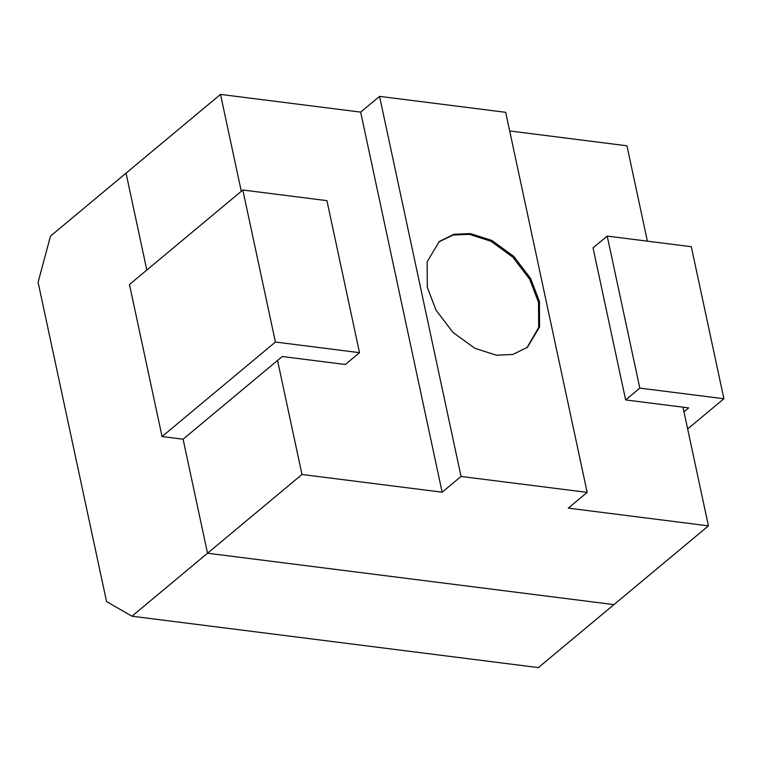 <?xml version="1.0" encoding="UTF-8"?>
<svg xmlns="http://www.w3.org/2000/svg" width="762" height="762" viewBox="0 0 762 762"><rect width="100%" height="100%" fill="white"/><g stroke="black" fill="none" stroke-linecap="round" stroke-linejoin="round"><path stroke-width="1.14" d="M526.971 347.653L538.705 327.441L538.477 302.257L529.742 279.378L512.845 257.185L490.928 241.24L469.382 234.353L453.219 235.02L438.807 241.897M539.42 301.466L539.572 326.974L527.447 347.272L512.855 354.463L496.395 355.197L474.85 348.32L452.942 332.375L436.035 310.172L427.301 287.293L427.158 261.795L439.274 241.497L453.866 234.296L470.325 233.572L491.881 240.449L513.788 256.394L530.685 278.587L539.42 301.466M183.08 439.198L207.531 553.222L613.962 604.609L207.531 553.222L131.959 616.21L538.391 667.598L708.431 525.866L568.281 508.14L587.169 492.395L505.692 112.319L379.552 96.364L461.039 476.45L442.141 492.195L301.99 474.478L207.531 553.222L183.08 439.198L282.273 356.511L345.338 364.493L359.512 352.673L275.415 342.043L242.83 190.014L129.464 284.502L162.058 436.54L183.08 439.198L197.253 427.387M461.039 476.45L587.169 492.395M708.431 525.866L682.981 407.175M647.395 241.163L626.945 145.79L509.683 130.959M442.141 492.195L360.664 112.119L220.513 94.402L241.287 191.3M379.552 96.364L360.664 112.119M301.99 474.478L277.549 360.455M131.959 616.21L106.547 601.561L38.1 282.292L50.473 236.134L126.044 173.145L146.818 270.043L126.044 173.145L220.513 94.402M723.9 398.745L691.305 246.717L607.219 236.087L593.046 247.898L625.64 399.926L639.813 388.115L723.9 398.745L687.657 428.958M683.981 411.842L688.705 407.899L625.64 399.926M162.058 436.54L275.415 342.043M242.83 190.014L326.917 200.644L359.512 352.673M607.219 236.087L639.813 388.115"/></g></svg>

